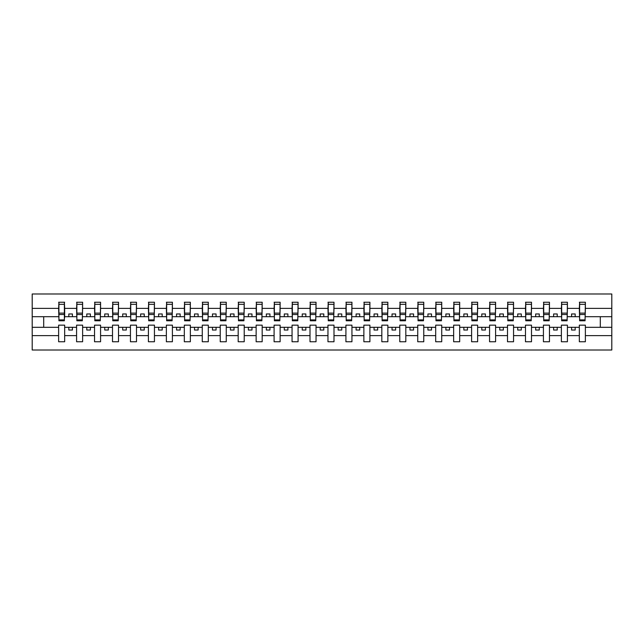 <?xml version="1.0" encoding="UTF-8"?>
<svg xmlns="http://www.w3.org/2000/svg" width="644" height="644" viewBox="0 0 644 644"><rect width="100%" height="100%" fill="white"/><g stroke="black" fill="none" stroke-linecap="round" stroke-linejoin="round"><path stroke-width="0.97" d="M579.334 335.613L567.412 335.613L567.412 325.164L561.383 325.164L561.383 335.613L549.461 335.613L549.461 325.164L543.423 325.164L543.423 335.613L531.501 335.613L531.501 325.164L525.472 325.164L525.472 335.613L513.55 335.613L513.55 325.164L507.512 325.164L507.512 335.613L495.59 335.613L495.59 325.164L489.561 325.164L489.561 335.613L477.639 335.613L477.639 325.164L471.601 325.164L471.601 335.613L459.679 335.613L459.679 325.164L453.65 325.164L453.65 335.613L441.728 335.613L441.728 325.164L435.69 325.164L435.69 335.613L423.768 335.613L423.768 325.164L417.739 325.164L417.739 335.613L405.817 335.613L405.817 325.164L399.779 325.164L399.779 335.613L387.857 335.613L387.857 325.164L381.828 325.164L381.828 335.613L369.906 335.613L369.906 325.164L363.868 325.164L363.868 335.613L351.946 335.613L351.946 325.164L345.917 325.164L345.917 335.613L333.995 335.613L333.995 325.164L327.965 325.164L327.965 335.613L316.035 335.613L316.035 325.164L310.006 325.164L310.006 335.613L298.083 335.613L298.083 325.164L292.054 325.164L292.054 335.613L280.132 335.613L280.132 325.164L274.094 325.164L274.094 335.613L262.172 335.613L262.172 325.164L256.143 325.164L256.143 335.613L244.221 335.613L244.221 325.164L238.183 325.164L238.183 335.613L226.261 335.613L226.261 325.164L220.232 325.164L220.232 335.613L208.31 335.613L208.31 325.164L202.272 325.164L202.272 335.613L190.35 335.613L190.35 325.164L184.321 325.164L184.321 335.613L172.399 335.613L172.399 325.164L166.361 325.164L166.361 335.613L154.439 335.613L154.439 325.164L148.41 325.164L148.41 335.613L136.488 335.613L136.488 325.164L130.45 325.164L130.45 335.613L118.528 335.613L118.528 325.164L112.499 325.164L112.499 335.613L100.577 335.613L100.577 325.164L94.539 325.164L94.539 335.613L82.617 335.613L82.617 325.164L76.588 325.164L76.588 335.613L64.666 335.613L64.666 325.164L58.628 325.164L58.628 335.613L32.2 335.613L32.2 350.014L611.8 350.014L611.8 335.613L585.372 335.613L585.372 341.755L579.334 341.755L579.334 327.313L571.582 327.313L571.582 330.042L575.173 330.042L575.173 327.313M585.372 335.613L585.372 325.164L579.334 325.164L579.334 327.313M561.383 335.613L561.383 341.755L567.412 341.755L567.412 335.613M543.423 335.613L543.423 341.755L549.461 341.755L549.461 335.613M525.472 335.613L525.472 341.755L531.501 341.755L531.501 335.613M507.512 335.613L507.512 341.755L513.55 341.755L513.55 335.613M489.561 335.613L489.561 341.755L495.59 341.755L495.59 335.613M471.601 335.613L471.601 341.755L477.639 341.755L477.639 335.613M453.65 335.613L453.65 341.755L459.679 341.755L459.679 335.613M435.69 335.613L435.69 341.755L441.728 341.755L441.728 335.613M417.739 335.613L417.739 341.755L423.768 341.755L423.768 335.613M399.779 335.613L399.779 341.755L405.817 341.755L405.817 335.613M381.828 335.613L381.828 341.755L387.857 341.755L387.857 335.613M363.868 335.613L363.868 341.755L369.906 341.755L369.906 335.613M345.917 335.613L345.917 341.755L351.946 341.755L351.946 335.613M327.965 335.613L327.965 341.755L333.995 341.755L333.995 335.613M310.006 335.613L310.006 341.755L316.035 341.755L316.035 335.613M292.054 335.613L292.054 341.755L298.083 341.755L298.083 335.613M274.094 335.613L274.094 341.755L280.132 341.755L280.132 335.613M256.143 335.613L256.143 341.755L262.172 341.755L262.172 335.613M238.183 335.613L238.183 341.755L244.221 341.755L244.221 335.613M220.232 335.613L220.232 341.755L226.261 341.755L226.261 335.613M202.272 335.613L202.272 341.755L208.31 341.755L208.31 335.613M184.321 335.613L184.321 341.755L190.35 341.755L190.35 335.613M166.361 335.613L166.361 341.755L172.399 341.755L172.399 335.613M148.41 335.613L148.41 341.755L154.439 341.755L154.439 335.613M130.45 335.613L130.45 341.755L136.488 341.755L136.488 335.613M112.499 335.613L112.499 341.755L118.528 341.755L118.528 335.613M94.539 335.613L94.539 341.755L100.577 341.755L100.577 335.613M76.588 335.613L76.588 341.755L82.617 341.755L82.617 335.613M579.624 319.915L585.082 319.915L585.082 320.776L579.624 320.776L579.624 302.245L579.334 308.387L567.412 308.387L567.131 318.836M579.624 318.836L579.334 308.387M561.665 319.915L567.131 319.915L567.131 320.776L561.665 320.776L561.665 302.245L561.383 308.387L549.461 308.387L549.171 318.836M561.665 318.836L561.383 308.387M543.713 319.915L549.171 319.915L549.171 320.776L543.713 320.776L543.713 302.245L543.423 308.387L531.501 308.387L531.22 318.836M543.713 318.836L543.423 308.387M525.762 319.915L531.22 319.915L531.22 320.776L525.762 320.776L525.762 302.245L525.472 308.387L513.55 308.387L513.26 318.836M525.762 318.836L525.472 308.387M507.802 319.915L513.26 319.915L513.26 320.776L507.802 320.776L507.802 302.245L507.512 308.387L495.59 308.387L495.308 318.836M507.802 318.836L507.512 308.387M489.851 319.915L495.308 319.915L495.308 320.776L489.851 320.776L489.851 302.245L489.561 308.387L477.639 308.387L477.349 318.836M489.851 318.836L489.561 308.387M471.891 319.915L477.349 319.915L477.349 320.776L471.891 320.776L471.891 302.245L471.601 308.387L459.679 308.387L459.397 318.836M471.891 318.836L471.601 308.387M453.94 319.915L459.397 319.915L459.397 320.776L453.94 320.776L453.94 302.245L453.65 308.387L441.728 308.387L441.438 318.836M453.94 318.836L453.65 308.387M435.98 319.915L441.438 319.915L441.438 320.776L435.98 320.776L435.98 302.245L435.69 308.387L423.768 308.387L423.486 318.836M435.98 318.836L435.69 308.387M418.028 319.915L423.486 319.915L423.486 320.776L418.028 320.776L418.028 302.245L417.739 308.387L405.817 308.387L405.527 318.836M418.028 318.836L417.739 308.387M400.069 319.915L405.527 319.915L405.527 320.776L400.069 320.776L400.069 302.245L399.779 308.387L387.857 308.387L387.575 318.836M400.069 318.836L399.779 308.387M382.117 319.915L387.575 319.915L387.575 320.776L382.117 320.776L382.117 302.245L381.828 308.387L369.906 308.387L369.616 318.836M382.117 318.836L381.828 308.387M364.158 319.915L369.616 319.915L369.616 320.776L364.158 320.776L364.158 302.245L363.868 308.387L351.946 308.387L351.664 318.836M364.158 318.836L363.868 308.387M346.206 319.915L351.664 319.915L351.664 320.776L346.206 320.776L346.206 302.245L345.917 308.387L333.995 308.387L333.705 318.836M346.206 318.836L345.917 308.387M328.247 319.915L333.705 319.915L333.705 320.776L328.247 320.776L328.247 302.245L327.965 308.387L316.035 308.387L315.753 318.836M328.247 318.836L327.965 308.387M310.295 319.915L315.753 319.915L315.753 320.776L310.295 320.776L310.295 302.245L310.006 308.387L298.083 308.387L297.794 318.836M310.295 318.836L310.006 308.387M292.336 319.915L297.794 319.915L297.794 320.776L292.336 320.776L292.336 302.245L292.054 308.387L280.132 308.387L279.842 318.836M292.336 318.836L292.054 308.387M274.384 319.915L279.842 319.915L279.842 320.776L274.384 320.776L274.384 302.245L274.094 308.387L262.172 308.387L261.883 318.836M274.384 318.836L274.094 308.387M256.425 319.915L261.883 319.915L261.883 320.776L256.425 320.776L256.425 302.245L256.143 308.387L244.221 308.387L243.931 318.836M256.425 318.836L256.143 308.387M238.473 319.915L243.931 319.915L243.931 320.776L238.473 320.776L238.473 302.245L238.183 308.387L226.261 308.387L225.972 318.836M238.473 318.836L238.183 308.387M220.514 319.915L225.972 319.915L225.972 320.776L220.514 320.776L220.514 302.245L220.232 308.387L208.31 308.387L208.02 318.836M220.514 318.836L220.232 308.387M202.562 319.915L208.02 319.915L208.02 320.776L202.562 320.776L202.562 302.245L202.272 308.387L190.35 308.387L190.061 318.836M202.562 318.836L202.272 308.387M184.603 319.915L190.061 319.915L190.061 320.776L184.603 320.776L184.603 302.245L184.321 308.387L172.399 308.387L172.109 318.836M184.603 318.836L184.321 308.387M166.651 319.915L172.109 319.915L172.109 320.776L166.651 320.776L166.651 302.245L166.361 308.387L154.439 308.387L154.149 318.836M166.651 318.836L166.361 308.387M148.692 319.915L154.149 319.915L154.149 320.776L148.692 320.776L148.692 302.245L148.41 308.387L136.488 308.387L136.198 318.836M148.692 318.836L148.41 308.387M130.74 319.915L136.198 319.915L136.198 320.776L130.74 320.776L130.74 302.245L130.45 308.387L118.528 308.387L118.238 318.836M130.74 318.836L130.45 308.387M112.781 319.915L118.238 319.915L118.238 320.776L112.781 320.776L112.781 302.245L112.499 308.387L100.577 308.387L100.287 318.836M112.781 318.836L112.499 308.387M94.829 319.915L100.287 319.915L100.287 320.776L94.829 320.776L94.829 302.245L94.539 308.387L82.617 308.387L82.335 318.836M94.829 318.836L94.539 308.387M76.869 319.915L82.335 319.915L82.335 320.776L76.869 320.776L76.869 302.245L76.588 308.387L64.666 308.387L64.376 302.245L64.376 320.776L58.918 320.776L58.918 314.514L64.376 314.514M76.869 318.836L76.588 308.387M58.628 335.613L58.628 341.755L64.666 341.755L64.666 335.613M58.918 314.514L58.918 302.245L58.628 308.387L32.2 308.387L32.2 293.986L611.8 293.986L611.8 308.387L585.372 308.387L585.082 318.836M58.918 318.836L58.628 308.387M579.334 302.245L585.372 302.245L585.372 308.387M561.383 302.245L567.412 302.245L567.412 308.387M543.423 302.245L549.461 302.245L549.461 308.387M525.472 302.245L531.501 302.245L531.501 308.387M507.512 302.245L513.55 302.245L513.55 308.387M489.561 302.245L495.59 302.245L495.59 308.387M471.601 302.245L477.639 302.245L477.639 308.387M453.65 302.245L459.679 302.245L459.679 308.387M435.69 302.245L441.728 302.245L441.728 308.387M417.739 302.245L423.768 302.245L423.768 308.387M399.779 302.245L405.817 302.245L405.817 308.387M381.828 302.245L387.857 302.245L387.857 308.387M363.868 302.245L369.906 302.245L369.906 308.387M345.917 302.245L351.946 302.245L351.946 308.387M327.965 302.245L333.995 302.245L333.995 308.387M310.006 302.245L316.035 302.245L316.035 308.387M292.054 302.245L298.083 302.245L298.083 308.387M274.094 302.245L280.132 302.245L280.132 308.387M256.143 302.245L262.172 302.245L262.172 308.387M238.183 302.245L244.221 302.245L244.221 308.387M220.232 302.245L226.261 302.245L226.261 308.387M202.272 302.245L208.31 302.245L208.31 308.387M184.321 302.245L190.35 302.245L190.35 308.387M166.361 302.245L172.399 302.245L172.399 308.387M148.41 302.245L154.439 302.245L154.439 308.387M130.45 302.245L136.488 302.245L136.488 308.387M112.499 302.245L118.528 302.245L118.528 308.387M94.539 302.245L100.577 302.245L100.577 308.387M76.588 302.245L82.617 302.245L82.617 308.387M58.628 302.245L64.666 302.245M571.582 327.313L567.412 327.313M579.334 316.687L575.173 316.687L575.173 313.958L571.582 313.958L571.582 316.687L567.412 316.687M571.582 316.687L575.173 316.687M557.213 330.042L557.213 327.313L553.623 327.313L553.623 330.042L557.213 330.042M553.623 327.313L549.461 327.313M561.383 327.313L557.213 327.313M561.383 316.687L557.213 316.687L557.213 313.958L553.623 313.958L553.623 316.687L549.461 316.687M553.623 316.687L557.213 316.687M539.261 330.042L539.261 327.313L535.671 327.313L535.671 330.042L539.261 330.042M535.671 327.313L531.501 327.313M543.423 327.313L539.261 327.313M543.423 316.687L539.261 316.687L539.261 313.958L535.671 313.958L535.671 316.687L531.501 316.687M535.671 316.687L539.261 316.687M521.302 330.042L521.302 327.313L517.712 327.313L517.712 330.042L521.302 330.042M517.712 327.313L513.55 327.313M525.472 327.313L521.302 327.313M525.472 316.687L521.302 316.687L521.302 313.958L517.712 313.958L517.712 316.687L513.55 316.687M517.712 316.687L521.302 316.687M503.35 330.042L503.35 327.313L499.76 327.313L499.76 330.042L503.35 330.042M499.76 327.313L495.59 327.313M507.512 327.313L503.35 327.313M507.512 316.687L503.35 316.687L503.35 313.958L499.76 313.958L499.76 316.687L495.59 316.687M499.76 316.687L503.35 316.687M485.391 330.042L485.391 327.313L481.801 327.313L481.801 330.042L485.391 330.042M481.801 327.313L477.639 327.313M489.561 327.313L485.391 327.313M489.561 316.687L485.391 316.687L485.391 313.958L481.801 313.958L481.801 316.687L477.639 316.687M481.801 316.687L485.391 316.687M467.439 330.042L467.439 327.313L463.849 327.313L463.849 330.042L467.439 330.042M463.849 327.313L459.679 327.313M471.601 327.313L467.439 327.313M471.601 316.687L467.439 316.687L467.439 313.958L463.849 313.958L463.849 316.687L459.679 316.687M463.849 316.687L467.439 316.687M449.48 330.042L449.48 327.313L445.889 327.313L445.889 330.042L449.48 330.042M445.889 327.313L441.728 327.313M453.65 327.313L449.48 327.313M453.65 316.687L449.48 316.687L449.48 313.958L445.889 313.958L445.889 316.687L441.728 316.687M445.889 316.687L449.48 316.687M431.528 330.042L431.528 327.313L427.938 327.313L427.938 330.042L431.528 330.042M427.938 327.313L423.768 327.313M435.69 327.313L431.528 327.313M435.69 316.687L431.528 316.687L431.528 313.958L427.938 313.958L427.938 316.687L423.768 316.687M427.938 316.687L431.528 316.687M413.569 330.042L413.569 327.313L409.978 327.313L409.978 330.042L413.569 330.042M409.978 327.313L405.817 327.313M417.739 327.313L413.569 327.313M417.739 316.687L413.569 316.687L413.569 313.958L409.978 313.958L409.978 316.687L405.817 316.687M409.978 316.687L413.569 316.687M395.617 330.042L395.617 327.313L392.027 327.313L392.027 330.042L395.617 330.042M392.027 327.313L387.857 327.313M399.779 327.313L395.617 327.313M399.779 316.687L395.617 316.687L395.617 313.958L392.027 313.958L392.027 316.687L387.857 316.687M392.027 316.687L395.617 316.687M377.658 330.042L377.658 327.313L374.067 327.313L374.067 330.042L377.658 330.042M374.067 327.313L369.906 327.313M381.828 327.313L377.658 327.313M381.828 316.687L377.658 316.687L377.658 313.958L374.067 313.958L374.067 316.687L369.906 316.687M374.067 316.687L377.658 316.687M359.706 330.042L359.706 327.313L356.116 327.313L356.116 330.042L359.706 330.042M356.116 327.313L351.946 327.313M363.868 327.313L359.706 327.313M363.868 316.687L359.706 316.687L359.706 313.958L356.116 313.958L356.116 316.687L351.946 316.687M356.116 316.687L359.706 316.687M341.755 330.042L341.755 327.313L338.156 327.313L338.156 330.042L341.755 330.042M338.156 327.313L333.995 327.313M345.917 327.313L341.755 327.313M345.917 316.687L341.755 316.687L341.755 313.958L338.156 313.958L338.156 316.687L333.995 316.687M338.156 316.687L341.755 316.687M323.795 330.042L323.795 327.313L320.205 327.313L320.205 330.042L323.795 330.042M320.205 327.313L316.035 327.313M327.965 327.313L323.795 327.313M327.965 316.687L323.795 316.687L323.795 313.958L320.205 313.958L320.205 316.687L316.035 316.687M320.205 316.687L323.795 316.687M305.844 330.042L305.844 327.313L302.245 327.313L302.245 330.042L305.844 330.042M302.245 327.313L298.083 327.313M310.006 327.313L305.844 327.313M310.006 316.687L305.844 316.687L305.844 313.958L302.245 313.958L302.245 316.687L298.083 316.687M302.245 316.687L305.844 316.687M287.884 330.042L287.884 327.313L284.294 327.313L284.294 330.042L287.884 330.042M284.294 327.313L280.132 327.313M292.054 327.313L287.884 327.313M292.054 316.687L287.884 316.687L287.884 313.958L284.294 313.958L284.294 316.687L280.132 316.687M284.294 316.687L287.884 316.687M269.933 330.042L269.933 327.313L266.342 327.313L266.342 330.042L269.933 330.042M266.342 327.313L262.172 327.313M274.094 327.313L269.933 327.313M274.094 316.687L269.933 316.687L269.933 313.958L266.342 313.958L266.342 316.687L262.172 316.687M266.342 316.687L269.933 316.687M251.973 330.042L251.973 327.313L248.383 327.313L248.383 330.042L251.973 330.042M248.383 327.313L244.221 327.313M256.143 327.313L251.973 327.313M256.143 316.687L251.973 316.687L251.973 313.958L248.383 313.958L248.383 316.687L244.221 316.687M248.383 316.687L251.973 316.687M234.022 330.042L234.022 327.313L230.431 327.313L230.431 330.042L234.022 330.042M230.431 327.313L226.261 327.313M238.183 327.313L234.022 327.313M238.183 316.687L234.022 316.687L234.022 313.958L230.431 313.958L230.431 316.687L226.261 316.687M230.431 316.687L234.022 316.687M216.062 330.042L216.062 327.313L212.472 327.313L212.472 330.042L216.062 330.042M212.472 327.313L208.31 327.313M220.232 327.313L216.062 327.313M220.232 316.687L216.062 316.687L216.062 313.958L212.472 313.958L212.472 316.687L208.31 316.687M212.472 316.687L216.062 316.687M198.111 330.042L198.111 327.313L194.52 327.313L194.52 330.042L198.111 330.042M194.52 327.313L190.35 327.313M202.272 327.313L198.111 327.313M202.272 316.687L198.111 316.687L198.111 313.958L194.52 313.958L194.52 316.687L190.35 316.687M194.52 316.687L198.111 316.687M180.151 330.042L180.151 327.313L176.561 327.313L176.561 330.042L180.151 330.042M176.561 327.313L172.399 327.313M184.321 327.313L180.151 327.313M184.321 316.687L180.151 316.687L180.151 313.958L176.561 313.958L176.561 316.687L172.399 316.687M176.561 316.687L180.151 316.687M162.199 330.042L162.199 327.313L158.609 327.313L158.609 330.042L162.199 330.042M158.609 327.313L154.439 327.313M166.361 327.313L162.199 327.313M166.361 316.687L162.199 316.687L162.199 313.958L158.609 313.958L158.609 316.687L154.439 316.687M158.609 316.687L162.199 316.687M144.24 330.042L144.24 327.313L140.65 327.313L140.65 330.042L144.24 330.042M140.65 327.313L136.488 327.313M148.41 327.313L144.24 327.313M148.41 316.687L144.24 316.687L144.24 313.958L140.65 313.958L140.65 316.687L136.488 316.687M140.65 316.687L144.24 316.687M126.288 330.042L126.288 327.313L122.698 327.313L122.698 330.042L126.288 330.042M122.698 327.313L118.528 327.313M130.45 327.313L126.288 327.313M130.45 316.687L126.288 316.687L126.288 313.958L122.698 313.958L122.698 316.687L118.528 316.687M122.698 316.687L126.288 316.687M108.329 330.042L108.329 327.313L104.739 327.313L104.739 330.042L108.329 330.042M104.739 327.313L100.577 327.313M112.499 327.313L108.329 327.313M112.499 316.687L108.329 316.687L108.329 313.958L104.739 313.958L104.739 316.687L100.577 316.687M104.739 316.687L108.329 316.687M90.377 330.042L90.377 327.313L86.787 327.313L86.787 330.042L90.377 330.042M86.787 327.313L82.617 327.313M94.539 327.313L90.377 327.313M94.539 316.687L90.377 316.687L90.377 313.958L86.787 313.958L86.787 316.687L82.617 316.687M86.787 316.687L90.377 316.687M72.418 330.042L72.418 327.313L68.828 327.313L68.828 330.042L72.418 330.042M68.828 327.313L64.666 327.313M76.588 327.313L72.418 327.313M76.588 316.687L72.418 316.687L72.418 313.958L68.828 313.958L68.828 316.687L64.666 316.687L64.666 308.387M68.828 316.687L72.418 316.687M64.666 316.687L64.376 318.836M58.628 327.313L32.2 327.313L32.2 308.387M32.2 335.613L32.2 327.313M58.628 316.687L32.2 316.687M611.8 335.613L611.8 308.387M43.695 327.313L43.695 316.687M611.8 316.687L600.305 316.687L600.305 327.313L585.372 327.313M611.8 327.313L600.305 327.313M600.305 316.687L585.372 316.687M58.918 313.121L64.376 313.121M82.617 302.245L82.335 319.915M76.869 314.514L82.335 314.514M76.869 313.121L82.335 313.121M100.577 302.245L100.287 319.915M94.829 314.514L100.287 314.514M94.829 313.121L100.287 313.121M118.528 302.245L118.238 319.915M112.781 314.514L118.238 314.514M112.781 313.121L118.238 313.121M136.488 302.245L136.198 319.915M130.74 314.514L136.198 314.514M130.74 313.121L136.198 313.121M154.439 302.245L154.149 319.915M148.692 314.514L154.149 314.514M148.692 313.121L154.149 313.121M172.399 302.245L172.109 319.915M166.651 314.514L172.109 314.514M166.651 313.121L172.109 313.121M190.35 302.245L190.061 319.915M184.603 314.514L190.061 314.514M184.603 313.121L190.061 313.121M208.31 302.245L208.02 319.915M202.562 314.514L208.02 314.514M202.562 313.121L208.02 313.121M226.261 302.245L225.972 319.915M220.514 314.514L225.972 314.514M220.514 313.121L225.972 313.121M244.221 302.245L243.931 319.915M238.473 314.514L243.931 314.514M238.473 313.121L243.931 313.121M262.172 302.245L261.883 319.915M256.425 314.514L261.883 314.514M256.425 313.121L261.883 313.121M280.132 302.245L279.842 319.915M274.384 314.514L279.842 314.514M274.384 313.121L279.842 313.121M298.083 302.245L297.794 319.915M292.336 314.514L297.794 314.514M292.336 313.121L297.794 313.121M316.035 302.245L315.753 319.915M310.295 314.514L315.753 314.514M310.295 313.121L315.753 313.121M333.995 302.245L333.705 319.915M328.247 314.514L333.705 314.514M328.247 313.121L333.705 313.121M351.946 302.245L351.664 319.915M346.206 314.514L351.664 314.514M346.206 313.121L351.664 313.121M369.906 302.245L369.616 319.915M364.158 314.514L369.616 314.514M364.158 313.121L369.616 313.121M387.857 302.245L387.575 319.915M382.117 314.514L387.575 314.514M382.117 313.121L387.575 313.121M405.817 302.245L405.527 319.915M400.069 314.514L405.527 314.514M400.069 313.121L405.527 313.121M423.768 302.245L423.486 319.915M418.028 314.514L423.486 314.514M418.028 313.121L423.486 313.121M441.728 302.245L441.438 319.915M435.98 314.514L441.438 314.514M435.98 313.121L441.438 313.121M459.679 302.245L459.397 319.915M453.94 314.514L459.397 314.514M453.94 313.121L459.397 313.121M477.639 302.245L477.349 319.915M471.891 314.514L477.349 314.514M471.891 313.121L477.349 313.121M495.59 302.245L495.308 319.915M489.851 314.514L495.308 314.514M489.851 313.121L495.308 313.121M513.55 302.245L513.26 319.915M507.802 314.514L513.26 314.514M507.802 313.121L513.26 313.121M531.501 302.245L531.22 319.915M525.762 314.514L531.22 314.514M525.762 313.121L531.22 313.121M549.461 302.245L549.171 319.915M543.713 314.514L549.171 314.514M543.713 313.121L549.171 313.121M567.412 302.245L567.131 319.915M561.665 314.514L567.131 314.514M561.665 313.121L567.131 313.121M585.372 302.245L585.082 319.915M579.624 314.514L585.082 314.514M579.624 313.121L585.082 313.121M58.918 319.915L64.376 319.915M58.918 304.33L64.376 304.33M76.869 304.33L82.335 304.33M94.829 304.33L100.287 304.33M112.781 304.33L118.238 304.33M130.74 304.33L136.198 304.33M148.692 304.33L154.149 304.33M166.651 304.33L172.109 304.33M184.603 304.33L190.061 304.33M202.562 304.33L208.02 304.33M220.514 304.33L225.972 304.33M238.473 304.33L243.931 304.33M256.425 304.33L261.883 304.33M274.384 304.33L279.842 304.33M292.336 304.33L297.794 304.33M310.295 304.33L315.753 304.33M328.247 304.33L333.705 304.33M346.206 304.33L351.664 304.33M364.158 304.33L369.616 304.33M382.117 304.33L387.575 304.33M400.069 304.33L405.527 304.33M418.028 304.33L423.486 304.33M435.98 304.33L441.438 304.33M453.94 304.33L459.397 304.33M471.891 304.33L477.349 304.33M489.851 304.33L495.308 304.33M507.802 304.33L513.26 304.33M525.762 304.33L531.22 304.33M543.713 304.33L549.171 304.33M561.665 304.33L567.131 304.33M579.624 304.33L585.082 304.33"/></g></svg>
